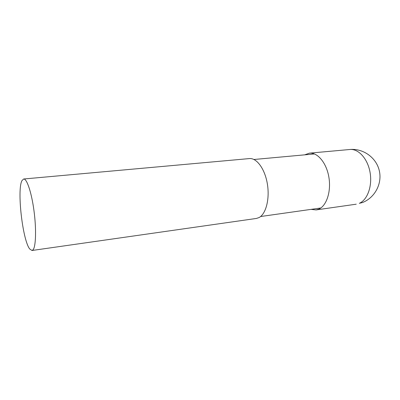 <?xml version="1.0" encoding="UTF-8"?>
<svg xmlns="http://www.w3.org/2000/svg" width="400" height="400" viewBox="0 0 400 400"><rect width="100%" height="100%" fill="white"/><g stroke="black" fill="none" stroke-linecap="round" stroke-linejoin="round"><path stroke-width="0.6" d="M23.665 179L249.395 158.58C256.685 157.765 264.94 168.98 267.38 184.025C269.885 199.045 265.905 214.13 258.98 217.595L256.37 218.45L31.995 250.49L33.095 249.755C35.92 246.415 36.425 228.825 33.97 210.65C31.545 192.46 26.835 178.5 23.665 179L21.96 180.625C16.84 189.77 22.57 240.185 29.71 248.97L31.995 250.49M311.025 209.375L316.075 209.925L318.975 209.055C326.69 205.6 331.34 191.205 328.85 177.01C326.435 162.79 317.545 152.275 309.455 153.15L304.67 154.845M359.305 203.315L362.435 202.56C374.84 197.8 382.435 183.57 379.26 170.535C376.205 157.475 363.04 148.22 349.865 149.495C358.415 148.585 367.665 158.64 370.05 172.31C372.525 185.955 367.48 199.88 359.305 203.315M320.79 207.995L260.605 216.52M314.49 153.95L253.96 159.49M356.235 204.19L316.075 209.925M349.865 149.495L309.455 153.15"/></g></svg>
